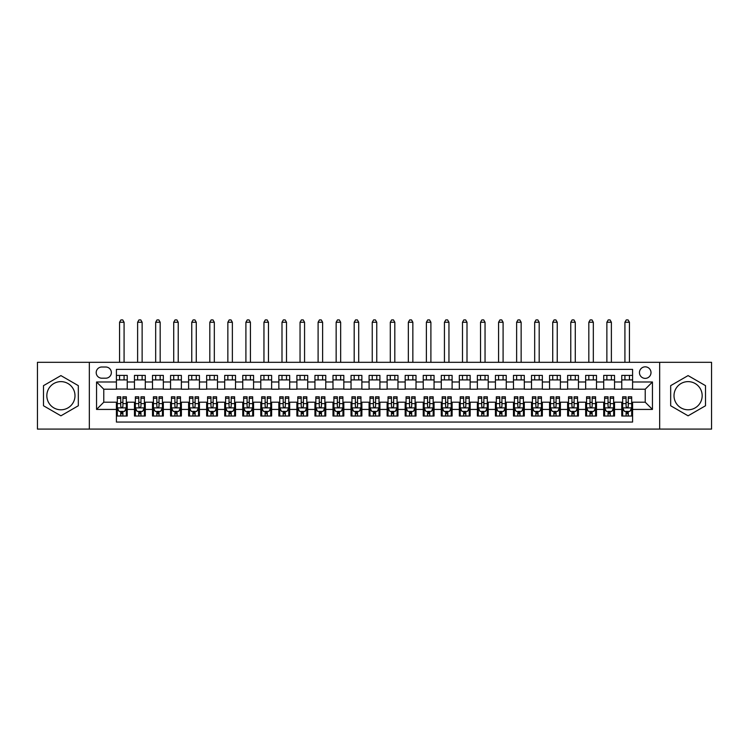<?xml version="1.0" encoding="UTF-8"?>
<svg xmlns="http://www.w3.org/2000/svg" width="749" height="749" viewBox="0 0 749 749"><rect width="100%" height="100%" fill="white"/><g stroke="black" fill="none" stroke-linecap="round" stroke-linejoin="round"><path stroke-width="1.12" d="M688.088 381.625A14.081 14.081 0 0 0 674.006 395.706A14.081 14.081 0 0 0 688.088 409.787A14.081 14.081 0 0 0 702.169 395.706A14.081 14.081 0 0 0 688.088 381.625M645.226 366.832A5.777 5.777 0 0 0 639.449 372.609A5.777 5.777 0 0 0 645.226 378.376A5.777 5.777 0 0 0 651.003 372.609A5.777 5.777 0 0 0 645.226 366.832M60.912 409.787A14.081 14.081 0 0 1 46.831 395.706A14.081 14.081 0 0 1 60.912 381.625A14.081 14.081 0 0 1 74.994 395.706A14.081 14.081 0 0 1 60.912 409.787M659.663 429.093L711.55 429.093L711.55 362.319L659.663 362.319L659.663 429.093L89.337 429.093L89.337 362.319L37.45 362.319L37.45 429.093L89.337 429.093M632.587 375.399L621.764 375.399L621.764 381.99L614.545 381.99L614.545 389.208L621.764 389.208L621.764 381.99M614.545 381.99L614.545 375.399L603.713 375.399L603.713 381.99L596.494 381.99L596.494 389.208L603.713 389.208L603.713 381.99M596.494 381.99L596.494 375.399L585.662 375.399L585.662 381.99L578.443 381.99L578.443 389.208L585.662 389.208L585.662 381.99M578.443 381.99L578.443 375.399L567.62 375.399L567.62 381.99L560.392 381.99L560.392 389.208L567.62 389.208L567.62 381.99M560.392 381.99L560.392 375.399L549.569 375.399L549.569 381.99L542.351 381.99L542.351 389.208L549.569 389.208L549.569 381.99M542.351 381.99L542.351 375.399L531.518 375.399L531.518 381.99L524.3 381.99L524.3 389.208L531.518 389.208L531.518 381.99M524.3 381.99L524.3 375.399L513.468 375.399L513.468 381.99L506.249 381.99L506.249 389.208L513.468 389.208L513.468 381.99M506.249 381.99L506.249 375.399L495.426 375.399L495.426 381.99L488.208 381.99L488.208 389.208L495.426 389.208L495.426 381.99M488.208 381.99L488.208 375.399L477.375 375.399L477.375 381.99L470.157 381.99L470.157 389.208L477.375 389.208L477.375 381.99M470.157 381.99L470.157 375.399L459.324 375.399L459.324 381.99L452.106 381.99L452.106 389.208L459.324 389.208L459.324 381.99M452.106 381.99L452.106 375.399L441.283 375.399L441.283 381.99L434.055 381.99L434.055 389.208L441.283 389.208L441.283 381.99M434.055 381.99L434.055 375.399L423.232 375.399L423.232 381.99L416.013 381.99L416.013 389.208L423.232 389.208L423.232 381.99M416.013 381.99L416.013 375.399L405.181 375.399L405.181 381.99L397.962 381.99L397.962 389.208L405.181 389.208L405.181 381.99M397.962 381.99L397.962 375.399L387.13 375.399L387.13 381.99L379.912 381.99L379.912 389.208L387.13 389.208L387.13 381.99M379.912 381.99L379.912 375.399L369.088 375.399L369.088 381.99L361.87 381.99L361.87 389.208L369.088 389.208L369.088 381.99M361.87 381.99L361.87 375.399L351.038 375.399L351.038 381.99L343.819 381.99L343.819 389.208L351.038 389.208L351.038 381.99M343.819 381.99L343.819 375.399L332.987 375.399L332.987 381.99L325.768 381.99L325.768 389.208L332.987 389.208L332.987 381.99M325.768 381.99L325.768 375.399L314.945 375.399L314.945 381.99L307.717 381.99L307.717 389.208L314.945 389.208L314.945 381.99M307.717 381.99L307.717 375.399L296.894 375.399L296.894 381.99L289.676 381.99L289.676 389.208L296.894 389.208L296.894 381.99M289.676 381.99L289.676 375.399L278.843 375.399L278.843 381.99L271.625 381.99L271.625 389.208L278.843 389.208L278.843 381.99M271.625 381.99L271.625 375.399L260.792 375.399L260.792 381.99L253.574 381.99L253.574 389.208L260.792 389.208L260.792 381.99M253.574 381.99L253.574 375.399L242.751 375.399L242.751 381.99L235.532 381.99L235.532 389.208L242.751 389.208L242.751 381.99M235.532 381.99L235.532 375.399L224.7 375.399L224.7 381.99L217.482 381.99L217.482 389.208L224.7 389.208L224.7 381.99M217.482 381.99L217.482 375.399L206.649 375.399L206.649 381.99L199.431 381.99L199.431 389.208L206.649 389.208L206.649 381.99M199.431 381.99L199.431 375.399L188.608 375.399L188.608 381.99L181.38 381.99L181.38 389.208L188.608 389.208L188.608 381.99M181.38 381.99L181.38 375.399L170.557 375.399L170.557 381.99L163.338 381.99L163.338 389.208L170.557 389.208L170.557 381.99M163.338 381.99L163.338 375.399L152.506 375.399L152.506 381.99L145.287 381.99L145.287 389.208L152.506 389.208L152.506 381.99M145.287 381.99L145.287 375.399L134.455 375.399L134.455 389.208L127.236 389.208L127.236 375.399L116.413 375.399M116.413 416.013L127.236 416.013L127.236 402.204L134.455 402.204L134.455 416.013L145.287 416.013L145.287 402.204L152.506 402.204L152.506 409.422L145.287 409.422M152.506 409.422L152.506 416.013L163.338 416.013L163.338 402.204L170.557 402.204L170.557 409.422L163.338 409.422M170.557 409.422L170.557 416.013L181.38 416.013L181.38 402.204L188.608 402.204L188.608 409.422L181.38 409.422M188.608 409.422L188.608 416.013L199.431 416.013L199.431 402.204L206.649 402.204L206.649 409.422L199.431 409.422M206.649 409.422L206.649 416.013L217.482 416.013L217.482 402.204L224.7 402.204L224.7 409.422L217.482 409.422M224.7 409.422L224.7 416.013L235.532 416.013L235.532 402.204L242.751 402.204L242.751 409.422L235.532 409.422M242.751 409.422L242.751 416.013L253.574 416.013L253.574 402.204L260.792 402.204L260.792 409.422L253.574 409.422M260.792 409.422L260.792 416.013L271.625 416.013L271.625 402.204L278.843 402.204L278.843 409.422L271.625 409.422M278.843 409.422L278.843 416.013L289.676 416.013L289.676 402.204L296.894 402.204L296.894 409.422L289.676 409.422M296.894 409.422L296.894 416.013L307.717 416.013L307.717 402.204L314.945 402.204L314.945 409.422L307.717 409.422M314.945 409.422L314.945 416.013L325.768 416.013L325.768 402.204L332.987 402.204L332.987 409.422L325.768 409.422M332.987 409.422L332.987 416.013L343.819 416.013L343.819 402.204L351.038 402.204L351.038 409.422L343.819 409.422M351.038 409.422L351.038 416.013L361.87 416.013L361.87 402.204L369.088 402.204L369.088 409.422L361.87 409.422M369.088 409.422L369.088 416.013L379.912 416.013L379.912 402.204L387.13 402.204L387.13 409.422L379.912 409.422M387.13 409.422L387.13 416.013L397.962 416.013L397.962 402.204L405.181 402.204L405.181 409.422L397.962 409.422M405.181 409.422L405.181 416.013L416.013 416.013L416.013 402.204L423.232 402.204L423.232 409.422L416.013 409.422M423.232 409.422L423.232 416.013L434.055 416.013L434.055 402.204L441.283 402.204L441.283 409.422L434.055 409.422M441.283 409.422L441.283 416.013L452.106 416.013L452.106 402.204L459.324 402.204L459.324 409.422L452.106 409.422M459.324 409.422L459.324 416.013L470.157 416.013L470.157 402.204L477.375 402.204L477.375 409.422L470.157 409.422M477.375 409.422L477.375 416.013L488.208 416.013L488.208 402.204L495.426 402.204L495.426 409.422L488.208 409.422M495.426 409.422L495.426 416.013L506.249 416.013L506.249 402.204L513.468 402.204L513.468 409.422L506.249 409.422M513.468 409.422L513.468 416.013L524.3 416.013L524.3 402.204L531.518 402.204L531.518 409.422L524.3 409.422M531.518 409.422L531.518 416.013L542.351 416.013L542.351 402.204L549.569 402.204L549.569 409.422L542.351 409.422M549.569 409.422L549.569 416.013L560.392 416.013L560.392 402.204L567.62 402.204L567.62 409.422L560.392 409.422M567.62 409.422L567.62 416.013L578.443 416.013L578.443 402.204L585.662 402.204L585.662 409.422L578.443 409.422M585.662 409.422L585.662 416.013L596.494 416.013L596.494 402.204L603.713 402.204L603.713 409.422L596.494 409.422M603.713 409.422L603.713 416.013L614.545 416.013L614.545 402.204L621.764 402.204L621.764 409.422L614.545 409.422M101.789 378.198L105.759 378.198A5.599 5.599 0 0 0 111.358 372.609A5.599 5.599 0 0 0 105.759 367.01L101.789 367.01A5.599 5.599 0 0 0 96.2 372.609A5.599 5.599 0 0 0 101.789 378.198M659.663 362.319L89.337 362.319M632.587 381.99L632.587 369.36L116.413 369.36L116.413 389.208L103.774 389.208L103.774 402.204L116.413 402.204L116.413 422.062L632.587 422.062L632.587 402.204L645.226 402.204L645.226 389.208L632.587 389.208L632.587 381.99L652.445 381.99L652.445 409.422L632.587 409.422M116.413 409.422L96.555 409.422L96.555 381.99L116.413 381.99M621.764 409.422L621.764 416.013L632.587 416.013M116.413 379.912L127.236 379.912M116.413 389.031L127.236 389.031M116.413 402.382L117.312 402.382M120.739 402.382L122.911 402.382M126.338 402.382L127.236 402.382M116.413 411.501L117.312 411.501M120.739 411.501L122.911 411.501M126.338 411.501L127.236 411.501M134.455 389.031L145.287 389.031M134.455 379.912L145.287 379.912M134.455 402.382L135.363 402.382M138.79 402.382L140.952 402.382M144.388 402.382L145.287 402.382M134.455 411.501L135.363 411.501M138.79 411.501L140.952 411.501M144.388 411.501L145.287 411.501M152.506 402.382L153.414 402.382M156.841 402.382L159.003 402.382M162.43 402.382L163.338 402.382M152.506 411.501L153.414 411.501M156.841 411.501L159.003 411.501M162.43 411.501L163.338 411.501M152.506 379.912L163.338 379.912M152.506 389.031L163.338 389.031M170.557 402.382L171.455 402.382M174.892 402.382L177.054 402.382M180.481 402.382L181.38 402.382M170.557 411.501L171.455 411.501M174.892 411.501L177.054 411.501M180.481 411.501L181.38 411.501M170.557 379.912L181.38 379.912M170.557 389.031L181.38 389.031M188.608 402.382L189.506 402.382M192.933 402.382L195.105 402.382M198.532 402.382L199.431 402.382M188.608 411.501L189.506 411.501M192.933 411.501L195.105 411.501M198.532 411.501L199.431 411.501M188.608 379.912L199.431 379.912M188.608 389.031L199.431 389.031M206.649 402.382L207.557 402.382M210.984 402.382L213.147 402.382M216.583 402.382L217.482 402.382M206.649 411.501L207.557 411.501M210.984 411.501L213.147 411.501M216.583 411.501L217.482 411.501M206.649 379.912L217.482 379.912M206.649 389.031L217.482 389.031M224.7 402.382L225.599 402.382M229.035 402.382L231.198 402.382M234.624 402.382L235.532 402.382M224.7 411.501L225.599 411.501M229.035 411.501L231.198 411.501M234.624 411.501L235.532 411.501M224.7 379.912L235.532 379.912M224.7 389.031L235.532 389.031M242.751 402.382L243.65 402.382M247.076 402.382L249.248 402.382M252.675 402.382L253.574 402.382M242.751 411.501L243.65 411.501M247.076 411.501L249.248 411.501M252.675 411.501L253.574 411.501M242.751 379.912L253.574 379.912M242.751 389.031L253.574 389.031M260.792 402.382L261.701 402.382M265.127 402.382L267.29 402.382M270.726 402.382L271.625 402.382M260.792 411.501L261.701 411.501M265.127 411.501L267.29 411.501M270.726 411.501L271.625 411.501M260.792 379.912L271.625 379.912M260.792 389.031L271.625 389.031M278.843 402.382L279.752 402.382M283.178 402.382L285.341 402.382M288.768 402.382L289.676 402.382M278.843 411.501L279.752 411.501M283.178 411.501L285.341 411.501M288.768 411.501L289.676 411.501M278.843 379.912L289.676 379.912M278.843 389.031L289.676 389.031M296.894 402.382L297.793 402.382M301.22 402.382L303.392 402.382M306.818 402.382L307.717 402.382M296.894 411.501L297.793 411.501M301.22 411.501L303.392 411.501M306.818 411.501L307.717 411.501M296.894 379.912L307.717 379.912M296.894 389.031L307.717 389.031M314.945 402.382L315.844 402.382M319.271 402.382L321.443 402.382M324.869 402.382L325.768 402.382M314.945 411.501L315.844 411.501M319.271 411.501L321.443 411.501M324.869 411.501L325.768 411.501M314.945 379.912L325.768 379.912M314.945 389.031L325.768 389.031M332.987 402.382L333.895 402.382M337.322 402.382L339.484 402.382M342.92 402.382L343.819 402.382M332.987 411.501L333.895 411.501M337.322 411.501L339.484 411.501M342.92 411.501L343.819 411.501M332.987 379.912L343.819 379.912M332.987 389.031L343.819 389.031M351.038 402.382L351.936 402.382M355.372 402.382L357.535 402.382M360.962 402.382L361.87 402.382M351.038 411.501L351.936 411.501M355.372 411.501L357.535 411.501M360.962 411.501L361.87 411.501M351.038 379.912L361.87 379.912M351.038 389.031L361.87 389.031M369.088 402.382L369.987 402.382M373.414 402.382L375.586 402.382M379.013 402.382L379.912 402.382M369.088 411.501L369.987 411.501M373.414 411.501L375.586 411.501M379.013 411.501L379.912 411.501M369.088 379.912L379.912 379.912M369.088 389.031L379.912 389.031M387.13 402.382L388.038 402.382M391.465 402.382L393.628 402.382M397.064 402.382L397.962 402.382M387.13 411.501L388.038 411.501M391.465 411.501L393.628 411.501M397.064 411.501L397.962 411.501M387.13 379.912L397.962 379.912M387.13 389.031L397.962 389.031M405.181 402.382L406.08 402.382M409.516 402.382L411.678 402.382M415.105 402.382L416.013 402.382M405.181 411.501L406.08 411.501M409.516 411.501L411.678 411.501M415.105 411.501L416.013 411.501M405.181 379.912L416.013 379.912M405.181 389.031L416.013 389.031M423.232 402.382L424.131 402.382M427.557 402.382L429.729 402.382M433.156 402.382L434.055 402.382M423.232 411.501L424.131 411.501M427.557 411.501L429.729 411.501M433.156 411.501L434.055 411.501M423.232 379.912L434.055 379.912M423.232 389.031L434.055 389.031M441.283 402.382L442.182 402.382M445.608 402.382L447.78 402.382M451.207 402.382L452.106 402.382M441.283 411.501L442.182 411.501M445.608 411.501L447.78 411.501M451.207 411.501L452.106 411.501M441.283 379.912L452.106 379.912M441.283 389.031L452.106 389.031M459.324 402.382L460.232 402.382M463.659 402.382L465.822 402.382M469.248 402.382L470.157 402.382M459.324 411.501L460.232 411.501M463.659 411.501L465.822 411.501M469.248 411.501L470.157 411.501M459.324 379.912L470.157 379.912M459.324 389.031L470.157 389.031M477.375 402.382L478.274 402.382M481.71 402.382L483.873 402.382M487.299 402.382L488.208 402.382M477.375 411.501L478.274 411.501M481.71 411.501L483.873 411.501M487.299 411.501L488.208 411.501M477.375 379.912L488.208 379.912M477.375 389.031L488.208 389.031M495.426 402.382L496.325 402.382M499.752 402.382L501.924 402.382M505.35 402.382L506.249 402.382M495.426 411.501L496.325 411.501M499.752 411.501L501.924 411.501M505.35 411.501L506.249 411.501M495.426 379.912L506.249 379.912M495.426 389.031L506.249 389.031M513.468 402.382L514.376 402.382M517.802 402.382L519.965 402.382M523.401 402.382L524.3 402.382M513.468 411.501L514.376 411.501M517.802 411.501L519.965 411.501M523.401 411.501L524.3 411.501M513.468 379.912L524.3 379.912M513.468 389.031L524.3 389.031M531.518 402.382L532.417 402.382M535.853 402.382L538.016 402.382M541.443 402.382L542.351 402.382M531.518 411.501L532.417 411.501M535.853 411.501L538.016 411.501M541.443 411.501L542.351 411.501M531.518 379.912L542.351 379.912M531.518 389.031L542.351 389.031M549.569 402.382L550.468 402.382M553.895 402.382L556.067 402.382M559.494 402.382L560.392 402.382M549.569 411.501L550.468 411.501M553.895 411.501L556.067 411.501M559.494 411.501L560.392 411.501M549.569 379.912L560.392 379.912M549.569 389.031L560.392 389.031M567.62 402.382L568.519 402.382M571.946 402.382L574.109 402.382M577.545 402.382L578.443 402.382M567.62 411.501L568.519 411.501M571.946 411.501L574.109 411.501M577.545 411.501L578.443 411.501M567.62 379.912L578.443 379.912M567.62 389.031L578.443 389.031M585.662 402.382L586.57 402.382M589.997 402.382L592.159 402.382M595.586 402.382L596.494 402.382M585.662 411.501L586.57 411.501M589.997 411.501L592.159 411.501M595.586 411.501L596.494 411.501M585.662 379.912L596.494 379.912M585.662 389.031L596.494 389.031M603.713 402.382L604.612 402.382M608.048 402.382L610.21 402.382M613.637 402.382L614.545 402.382M603.713 411.501L604.612 411.501M608.048 411.501L610.21 411.501M613.637 411.501L614.545 411.501M603.713 379.912L614.545 379.912M603.713 389.031L614.545 389.031M621.764 402.382L622.662 402.382M626.089 402.382L628.261 402.382M631.688 402.382L632.587 402.382M621.764 411.501L622.662 411.501M626.089 411.501L628.261 411.501M631.688 411.501L632.587 411.501M621.764 379.912L632.587 379.912M621.764 389.031L632.587 389.031M103.774 389.208L96.555 381.99M103.774 402.204L96.555 409.422M652.445 381.99L645.226 389.208M652.445 409.422L645.226 402.204M60.912 415.817L78.327 405.761L78.327 385.651L60.912 375.595L43.498 385.651L43.498 405.761L60.912 415.817M705.502 385.651L688.088 375.595L670.673 385.651L670.673 405.761L688.088 415.817L705.502 405.761L705.502 385.651M120.739 413.663L122.911 413.663M117.312 398.262L120.739 398.262L120.739 396.792L117.312 396.792L117.312 407.802L119.119 411.407L124.531 411.407L126.338 407.802L126.338 396.792L122.911 396.792L122.911 398.262L126.338 398.262M126.338 407.802L126.338 416.013M117.312 407.802L117.312 416.013M122.911 411.407L122.911 416.013M120.739 416.013L120.739 411.407M120.739 398.262L120.739 406.445C121.46 407.84 122.181 407.84 122.911 406.445L122.911 398.262M124.081 379.912L124.081 375.399M124.081 362.319L124.081 322.248L119.568 322.248L119.568 362.319M119.568 379.912L119.568 375.399M119.568 322.248L120.926 319.907L122.724 319.907L124.081 322.248M138.79 413.663L140.952 413.663M135.363 398.262L138.79 398.262L138.79 396.792L135.363 396.792L135.363 407.802L137.17 411.407L142.582 411.407L144.388 407.802L144.388 396.792L140.952 396.792L140.952 398.262L144.388 398.262M144.388 407.802L144.388 416.013M135.363 407.802L135.363 416.013M140.952 411.407L140.952 416.013M138.79 416.013L138.79 411.407M138.79 398.262L138.79 406.445C139.511 407.84 140.232 407.84 140.952 406.445L140.952 398.262M142.132 379.912L142.132 375.399M142.132 362.319L142.132 322.248L137.619 322.248L137.619 362.319M137.619 379.912L137.619 375.399M137.619 322.248L138.968 319.907L140.775 319.907L142.132 322.248M156.841 413.663L159.003 413.663M153.414 398.262L156.841 398.262L156.841 396.792L153.414 396.792L153.414 407.802L155.212 411.407L160.632 411.407L162.43 407.802L162.43 396.792L159.003 396.792L159.003 398.262L162.43 398.262M162.43 407.802L162.43 416.013M153.414 407.802L153.414 416.013M159.003 411.407L159.003 416.013M156.841 416.013L156.841 411.407M156.841 398.262L156.841 406.445C157.562 407.84 158.282 407.84 159.003 406.445L159.003 398.262M160.174 379.912L160.174 375.399M160.174 362.319L160.174 322.248L155.67 322.248L155.67 362.319M155.67 379.912L155.67 375.399M155.67 322.248L157.018 319.907L158.825 319.907L160.174 322.248M174.892 413.663L177.054 413.663M171.455 398.262L174.892 398.262L174.892 396.792L171.455 396.792L171.455 407.802L173.262 411.407L178.674 411.407L180.481 407.802L180.481 396.792L177.054 396.792L177.054 398.262L180.481 398.262M180.481 407.802L180.481 416.013M171.455 407.802L171.455 416.013M177.054 411.407L177.054 416.013M174.892 416.013L174.892 411.407M174.892 398.262L174.892 406.445C175.612 407.84 176.333 407.84 177.054 406.445L177.054 398.262M178.225 379.912L178.225 375.399M178.225 362.319L178.225 322.248L173.712 322.248L173.712 362.319M173.712 379.912L173.712 375.399M173.712 322.248L175.069 319.907L176.876 319.907L178.225 322.248M192.933 413.663L195.105 413.663M189.506 398.262L192.933 398.262L192.933 396.792L189.506 396.792L189.506 407.802L191.313 411.407L196.725 411.407L198.532 407.802L198.532 396.792L195.105 396.792L195.105 398.262L198.532 398.262M198.532 407.802L198.532 416.013M189.506 407.802L189.506 416.013M195.105 411.407L195.105 416.013M192.933 416.013L192.933 411.407M192.933 398.262L192.933 406.445C193.654 407.84 194.375 407.84 195.105 406.445L195.105 398.262M196.275 379.912L196.275 375.399M196.275 362.319L196.275 322.248L191.763 322.248L191.763 362.319M191.763 379.912L191.763 375.399M191.763 322.248L193.12 319.907L194.918 319.907L196.275 322.248M210.984 413.663L213.147 413.663M207.557 398.262L210.984 398.262L210.984 396.792L207.557 396.792L207.557 407.802L209.355 411.407L214.776 411.407L216.583 407.802L216.583 396.792L213.147 396.792L213.147 398.262L216.583 398.262M216.583 407.802L216.583 416.013M207.557 407.802L207.557 416.013M213.147 411.407L213.147 416.013M210.984 416.013L210.984 411.407M210.984 398.262L210.984 406.445C211.705 407.84 212.426 407.84 213.147 406.445L213.147 398.262M214.326 379.912L214.326 375.399M214.326 362.319L214.326 322.248L209.814 322.248L209.814 362.319M209.814 379.912L209.814 375.399M209.814 322.248L211.162 319.907L212.969 319.907L214.326 322.248M229.035 413.663L231.198 413.663M225.599 398.262L229.035 398.262L229.035 396.792L225.599 396.792L225.599 407.802L227.406 411.407L232.817 411.407L234.624 407.802L234.624 396.792L231.198 396.792L231.198 398.262L234.624 398.262M234.624 407.802L234.624 416.013M225.599 407.802L225.599 416.013M231.198 411.407L231.198 416.013M229.035 416.013L229.035 411.407M229.035 398.262L229.035 406.445C229.756 407.84 230.477 407.84 231.198 406.445L231.198 398.262M232.368 379.912L232.368 375.399M232.368 362.319L232.368 322.248L227.855 322.248L227.855 362.319M227.855 379.912L227.855 375.399M227.855 322.248L229.213 319.907L231.02 319.907L232.368 322.248M247.076 413.663L249.248 413.663M243.65 398.262L247.076 398.262L247.076 396.792L243.65 396.792L243.65 407.802L245.457 411.407L250.868 411.407L252.675 407.802L252.675 396.792L249.248 396.792L249.248 398.262L252.675 398.262M252.675 407.802L252.675 416.013M243.65 407.802L243.65 416.013M249.248 411.407L249.248 416.013M247.076 416.013L247.076 411.407M247.076 398.262L247.076 406.445C247.797 407.84 248.518 407.84 249.248 406.445L249.248 398.262M250.419 379.912L250.419 375.399M250.419 362.319L250.419 322.248L245.906 322.248L245.906 362.319M245.906 379.912L245.906 375.399M245.906 322.248L247.264 319.907L249.061 319.907L250.419 322.248M265.127 413.663L267.29 413.663M261.701 398.262L265.127 398.262L265.127 396.792L261.701 396.792L261.701 407.802L263.508 411.407L268.919 411.407L270.726 407.802L270.726 396.792L267.29 396.792L267.29 398.262L270.726 398.262M270.726 407.802L270.726 416.013M261.701 407.802L261.701 416.013M267.29 411.407L267.29 416.013M265.127 416.013L265.127 411.407M265.127 398.262L265.127 406.445C265.848 407.84 266.569 407.84 267.29 406.445L267.29 398.262M268.47 379.912L268.47 375.399M268.47 362.319L268.47 322.248L263.957 322.248L263.957 362.319M263.957 379.912L263.957 375.399M263.957 322.248L265.305 319.907L267.112 319.907L268.47 322.248M283.178 413.663L285.341 413.663M279.752 398.262L283.178 398.262L283.178 396.792L279.752 396.792L279.752 407.802L281.549 411.407L286.97 411.407L288.768 407.802L288.768 396.792L285.341 396.792L285.341 398.262L288.768 398.262M288.768 407.802L288.768 416.013M279.752 407.802L279.752 416.013M285.341 411.407L285.341 416.013M283.178 416.013L283.178 411.407M283.178 398.262L283.178 406.445C283.899 407.84 284.62 407.84 285.341 406.445L285.341 398.262M286.511 379.912L286.511 375.399M286.511 362.319L286.511 322.248L281.998 322.248L281.998 362.319M281.998 379.912L281.998 375.399M281.998 322.248L283.356 319.907L285.163 319.907L286.511 322.248M301.22 413.663L303.392 413.663M297.793 398.262L301.22 398.262L301.22 396.792L297.793 396.792L297.793 407.802L299.6 411.407L305.012 411.407L306.818 407.802L306.818 396.792L303.392 396.792L303.392 398.262L306.818 398.262M306.818 407.802L306.818 416.013M297.793 407.802L297.793 416.013M303.392 411.407L303.392 416.013M301.22 416.013L301.22 411.407M301.22 398.262L301.22 406.445C301.941 407.84 302.671 407.84 303.392 406.445L303.392 398.262M304.562 379.912L304.562 375.399M304.562 362.319L304.562 322.248L300.049 322.248L300.049 362.319M300.049 379.912L300.049 375.399M300.049 322.248L301.407 319.907L303.214 319.907L304.562 322.248M319.271 413.663L321.443 413.663M315.844 398.262L319.271 398.262L319.271 396.792L315.844 396.792L315.844 407.802L317.651 411.407L323.062 411.407L324.869 407.802L324.869 396.792L321.443 396.792L321.443 398.262L324.869 398.262M324.869 407.802L324.869 416.013M315.844 407.802L315.844 416.013M321.443 411.407L321.443 416.013M319.271 416.013L319.271 411.407M319.271 398.262L319.271 406.445C319.992 407.84 320.712 407.84 321.443 406.445L321.443 398.262M322.613 379.912L322.613 375.399M322.613 362.319L322.613 322.248L318.1 322.248L318.1 362.319M318.1 379.912L318.1 375.399M318.1 322.248L319.449 319.907L321.255 319.907L322.613 322.248M337.322 413.663L339.484 413.663M333.895 398.262L337.322 398.262L337.322 396.792L333.895 396.792L333.895 407.802L335.692 411.407L341.113 411.407L342.92 407.802L342.92 396.792L339.484 396.792L339.484 398.262L342.92 398.262M342.92 407.802L342.92 416.013M333.895 407.802L333.895 416.013M339.484 411.407L339.484 416.013M337.322 416.013L337.322 411.407M337.322 398.262L337.322 406.445C338.042 407.84 338.763 407.84 339.484 406.445L339.484 398.262M340.664 379.912L340.664 375.399M340.664 362.319L340.664 322.248L336.151 322.248L336.151 362.319M336.151 379.912L336.151 375.399M336.151 322.248L337.499 319.907L339.306 319.907L340.664 322.248M355.372 413.663L357.535 413.663M351.936 398.262L355.372 398.262L355.372 396.792L351.936 396.792L351.936 407.802L353.743 411.407L359.155 411.407L360.962 407.802L360.962 396.792L357.535 396.792L357.535 398.262L360.962 398.262M360.962 407.802L360.962 416.013M351.936 407.802L351.936 416.013M357.535 411.407L357.535 416.013M355.372 416.013L355.372 411.407M355.372 398.262L355.372 406.445C356.093 407.84 356.814 407.84 357.535 406.445L357.535 398.262M358.705 379.912L358.705 375.399M358.705 362.319L358.705 322.248L354.193 322.248L354.193 362.319M354.193 379.912L354.193 375.399M354.193 322.248L355.55 319.907L357.357 319.907L358.705 322.248M373.414 413.663L375.586 413.663M369.987 398.262L373.414 398.262L373.414 396.792L369.987 396.792L369.987 407.802L371.794 411.407L377.206 411.407L379.013 407.802L379.013 396.792L375.586 396.792L375.586 398.262L379.013 398.262M379.013 407.802L379.013 416.013M369.987 407.802L369.987 416.013M375.586 411.407L375.586 416.013M373.414 416.013L373.414 411.407M373.414 398.262L373.414 406.445C374.135 407.84 374.856 407.84 375.586 406.445L375.586 398.262M376.756 379.912L376.756 375.399M376.756 362.319L376.756 322.248L372.244 322.248L372.244 362.319M372.244 379.912L372.244 375.399M372.244 322.248L373.601 319.907L375.399 319.907L376.756 322.248M391.465 413.663L393.628 413.663M388.038 398.262L391.465 398.262L391.465 396.792L388.038 396.792L388.038 407.802L389.845 411.407L395.257 411.407L397.064 407.802L397.064 396.792L393.628 396.792L393.628 398.262L397.064 398.262M397.064 407.802L397.064 416.013M388.038 407.802L388.038 416.013M393.628 411.407L393.628 416.013M391.465 416.013L391.465 411.407M391.465 398.262L391.465 406.445C392.186 407.84 392.907 407.84 393.628 406.445L393.628 398.262M394.807 379.912L394.807 375.399M394.807 362.319L394.807 322.248L390.295 322.248L390.295 362.319M390.295 379.912L390.295 375.399M390.295 322.248L391.643 319.907L393.45 319.907L394.807 322.248M409.516 413.663L411.678 413.663M406.08 398.262L409.516 398.262L409.516 396.792L406.08 396.792L406.08 407.802L407.887 411.407L413.308 411.407L415.105 407.802L415.105 396.792L411.678 396.792L411.678 398.262L415.105 398.262M415.105 407.802L415.105 416.013M406.08 407.802L406.08 416.013M411.678 411.407L411.678 416.013M409.516 416.013L409.516 411.407M409.516 398.262L409.516 406.445C410.237 407.84 410.958 407.84 411.678 406.445L411.678 398.262M412.849 379.912L412.849 375.399M412.849 362.319L412.849 322.248L408.336 322.248L408.336 362.319M408.336 379.912L408.336 375.399M408.336 322.248L409.694 319.907L411.501 319.907L412.849 322.248M427.557 413.663L429.729 413.663M424.131 398.262L427.557 398.262L427.557 396.792L424.131 396.792L424.131 407.802L425.938 411.407L431.349 411.407L433.156 407.802L433.156 396.792L429.729 396.792L429.729 398.262L433.156 398.262M433.156 407.802L433.156 416.013M424.131 407.802L424.131 416.013M429.729 411.407L429.729 416.013M427.557 416.013L427.557 411.407M427.557 398.262L427.557 406.445C428.278 407.84 429.008 407.84 429.729 406.445L429.729 398.262M430.9 379.912L430.9 375.399M430.9 362.319L430.9 322.248L426.387 322.248L426.387 362.319M426.387 379.912L426.387 375.399M426.387 322.248L427.745 319.907L429.552 319.907L430.9 322.248M445.608 413.663L447.78 413.663M442.182 398.262L445.608 398.262L445.608 396.792L442.182 396.792L442.182 407.802L443.988 411.407L449.4 411.407L451.207 407.802L451.207 396.792L447.78 396.792L447.78 398.262L451.207 398.262M451.207 407.802L451.207 416.013M442.182 407.802L442.182 416.013M447.78 411.407L447.78 416.013M445.608 416.013L445.608 411.407M445.608 398.262L445.608 406.445C446.329 407.84 447.05 407.84 447.78 406.445L447.78 398.262M448.951 379.912L448.951 375.399M448.951 362.319L448.951 322.248L444.438 322.248L444.438 362.319M444.438 379.912L444.438 375.399M444.438 322.248L445.786 319.907L447.593 319.907L448.951 322.248M463.659 413.663L465.822 413.663M460.232 398.262L463.659 398.262L463.659 396.792L460.232 396.792L460.232 407.802L462.03 411.407L467.451 411.407L469.248 407.802L469.248 396.792L465.822 396.792L465.822 398.262L469.248 398.262M469.248 407.802L469.248 416.013M460.232 407.802L460.232 416.013M465.822 411.407L465.822 416.013M463.659 416.013L463.659 411.407M463.659 398.262L463.659 406.445C464.38 407.84 465.101 407.84 465.822 406.445L465.822 398.262M467.002 379.912L467.002 375.399M467.002 362.319L467.002 322.248L462.489 322.248L462.489 362.319M462.489 379.912L462.489 375.399M462.489 322.248L463.837 319.907L465.644 319.907L467.002 322.248M481.71 413.663L483.873 413.663M478.274 398.262L481.71 398.262L481.71 396.792L478.274 396.792L478.274 407.802L480.081 411.407L485.492 411.407L487.299 407.802L487.299 396.792L483.873 396.792L483.873 398.262L487.299 398.262M487.299 407.802L487.299 416.013M478.274 407.802L478.274 416.013M483.873 411.407L483.873 416.013M481.71 416.013L481.71 411.407M481.71 398.262L481.71 406.445C482.431 407.84 483.152 407.84 483.873 406.445L483.873 398.262M485.043 379.912L485.043 375.399M485.043 362.319L485.043 322.248L480.53 322.248L480.53 362.319M480.53 379.912L480.53 375.399M480.53 322.248L481.888 319.907L483.695 319.907L485.043 322.248M499.752 413.663L501.924 413.663M496.325 398.262L499.752 398.262L499.752 396.792L496.325 396.792L496.325 407.802L498.132 411.407L503.543 411.407L505.35 407.802L505.35 396.792L501.924 396.792L501.924 398.262L505.35 398.262M505.35 407.802L505.35 416.013M496.325 407.802L496.325 416.013M501.924 411.407L501.924 416.013M499.752 416.013L499.752 411.407M499.752 398.262L499.752 406.445C500.472 407.84 501.193 407.84 501.924 406.445L501.924 398.262M503.094 379.912L503.094 375.399M503.094 362.319L503.094 322.248L498.581 322.248L498.581 362.319M498.581 379.912L498.581 375.399M498.581 322.248L499.939 319.907L501.736 319.907L503.094 322.248M517.802 413.663L519.965 413.663M514.376 398.262L517.802 398.262L517.802 396.792L514.376 396.792L514.376 407.802L516.183 411.407L521.594 411.407L523.401 407.802L523.401 396.792L519.965 396.792L519.965 398.262L523.401 398.262M523.401 407.802L523.401 416.013M514.376 407.802L514.376 416.013M519.965 411.407L519.965 416.013M517.802 416.013L517.802 411.407M517.802 398.262L517.802 406.445C518.523 407.84 519.244 407.84 519.965 406.445L519.965 398.262M521.145 379.912L521.145 375.399M521.145 362.319L521.145 322.248L516.632 322.248L516.632 362.319M516.632 379.912L516.632 375.399M516.632 322.248L517.98 319.907L519.787 319.907L521.145 322.248M535.853 413.663L538.016 413.663M532.417 398.262L535.853 398.262L535.853 396.792L532.417 396.792L532.417 407.802L534.224 411.407L539.645 411.407L541.443 407.802L541.443 396.792L538.016 396.792L538.016 398.262L541.443 398.262M541.443 407.802L541.443 416.013M532.417 407.802L532.417 416.013M538.016 411.407L538.016 416.013M535.853 416.013L535.853 411.407M535.853 398.262L535.853 406.445C536.574 407.84 537.295 407.84 538.016 406.445L538.016 398.262M539.186 379.912L539.186 375.399M539.186 362.319L539.186 322.248L534.674 322.248L534.674 362.319M534.674 379.912L534.674 375.399M534.674 322.248L536.031 319.907L537.838 319.907L539.186 322.248M553.895 413.663L556.067 413.663M550.468 398.262L553.895 398.262L553.895 396.792L550.468 396.792L550.468 407.802L552.275 411.407L557.687 411.407L559.494 407.802L559.494 396.792L556.067 396.792L556.067 398.262L559.494 398.262M559.494 407.802L559.494 416.013M550.468 407.802L550.468 416.013M556.067 411.407L556.067 416.013M553.895 416.013L553.895 411.407M553.895 398.262L553.895 406.445C554.616 407.84 555.346 407.84 556.067 406.445L556.067 398.262M557.237 379.912L557.237 375.399M557.237 362.319L557.237 322.248L552.725 322.248L552.725 362.319M552.725 379.912L552.725 375.399M552.725 322.248L554.082 319.907L555.88 319.907L557.237 322.248M571.946 413.663L574.109 413.663M568.519 398.262L571.946 398.262L571.946 396.792L568.519 396.792L568.519 407.802L570.326 411.407L575.738 411.407L577.545 407.802L577.545 396.792L574.109 396.792L574.109 398.262L577.545 398.262M577.545 407.802L577.545 416.013M568.519 407.802L568.519 416.013M574.109 411.407L574.109 416.013M571.946 416.013L571.946 411.407M571.946 398.262L571.946 406.445C572.667 407.84 573.388 407.84 574.109 406.445L574.109 398.262M575.288 379.912L575.288 375.399M575.288 362.319L575.288 322.248L570.775 322.248L570.775 362.319M570.775 379.912L570.775 375.399M570.775 322.248L572.124 319.907L573.931 319.907L575.288 322.248M589.997 413.663L592.159 413.663M586.57 398.262L589.997 398.262L589.997 396.792L586.57 396.792L586.57 407.802L588.368 411.407L593.788 411.407L595.586 407.802L595.586 396.792L592.159 396.792L592.159 398.262L595.586 398.262M595.586 407.802L595.586 416.013M586.57 407.802L586.57 416.013M592.159 411.407L592.159 416.013M589.997 416.013L589.997 411.407M589.997 398.262L589.997 406.445C590.718 407.84 591.438 407.84 592.159 406.445L592.159 398.262M593.33 379.912L593.33 375.399M593.33 362.319L593.33 322.248L588.826 322.248L588.826 362.319M588.826 379.912L588.826 375.399M588.826 322.248L590.175 319.907L591.982 319.907L593.33 322.248M608.048 413.663L610.21 413.663M604.612 398.262L608.048 398.262L608.048 396.792L604.612 396.792L604.612 407.802L606.418 411.407L611.83 411.407L613.637 407.802L613.637 396.792L610.21 396.792L610.21 398.262L613.637 398.262M613.637 407.802L613.637 416.013M604.612 407.802L604.612 416.013M610.21 411.407L610.21 416.013M608.048 416.013L608.048 411.407M608.048 398.262L608.048 406.445C608.768 407.84 609.489 407.84 610.21 406.445L610.21 398.262M611.381 379.912L611.381 375.399M611.381 362.319L611.381 322.248L606.868 322.248L606.868 362.319M606.868 379.912L606.868 375.399M606.868 322.248L608.225 319.907L610.032 319.907L611.381 322.248M626.089 413.663L628.261 413.663M622.662 398.262L626.089 398.262L626.089 396.792L622.662 396.792L622.662 407.802L624.469 411.407L629.881 411.407L631.688 407.802L631.688 396.792L628.261 396.792L628.261 398.262L631.688 398.262M631.688 407.802L631.688 416.013M622.662 407.802L622.662 416.013M628.261 411.407L628.261 416.013M626.089 416.013L626.089 411.407M626.089 398.262L626.089 406.445C626.81 407.84 627.531 407.84 628.261 406.445L628.261 398.262M629.432 379.912L629.432 375.399M629.432 362.319L629.432 322.248L624.919 322.248L624.919 362.319M624.919 379.912L624.919 375.399M624.919 322.248L626.276 319.907L628.074 319.907L629.432 322.248M134.455 409.422L127.236 409.422M134.455 381.99L127.236 381.99M117.359 407.887L126.291 407.887M126.338 410.415L125.027 410.415M118.623 410.415L117.312 410.415M122.911 403.617L126.338 403.617M117.312 403.617L120.739 403.617M120.739 412.512L122.911 412.512M135.41 407.887L144.342 407.887M144.388 410.415L143.078 410.415M136.674 410.415L135.363 410.415M140.952 403.617L144.388 403.617M135.363 403.617L138.79 403.617M138.79 412.512L140.952 412.512M153.451 407.887L162.393 407.887M162.43 410.415L161.129 410.415M154.715 410.415L153.414 410.415M159.003 403.617L162.43 403.617M153.414 403.617L156.841 403.617M156.841 412.512L159.003 412.512M171.502 407.887L180.434 407.887M180.481 410.415L179.17 410.415M172.766 410.415L171.455 410.415M177.054 403.617L180.481 403.617M171.455 403.617L174.892 403.617M174.892 412.512L177.054 412.512M189.553 407.887L198.485 407.887M198.532 410.415L197.221 410.415M190.817 410.415L189.506 410.415M195.105 403.617L198.532 403.617M189.506 403.617L192.933 403.617M192.933 412.512L195.105 412.512M207.595 407.887L216.536 407.887M216.583 410.415L215.272 410.415M208.859 410.415L207.557 410.415M213.147 403.617L216.583 403.617M207.557 403.617L210.984 403.617M210.984 412.512L213.147 412.512M225.646 407.887L234.577 407.887M234.624 410.415L233.323 410.415M226.91 410.415L225.599 410.415M231.198 403.617L234.624 403.617M225.599 403.617L229.035 403.617M229.035 412.512L231.198 412.512M243.697 407.887L252.628 407.887M252.675 410.415L251.364 410.415M244.96 410.415L243.65 410.415M249.248 403.617L252.675 403.617M243.65 403.617L247.076 403.617M247.076 412.512L249.248 412.512M261.747 407.887L270.679 407.887M270.726 410.415L269.415 410.415M263.011 410.415L261.701 410.415M267.29 403.617L270.726 403.617M261.701 403.617L265.127 403.617M265.127 412.512L267.29 412.512M279.789 407.887L288.73 407.887M288.768 410.415L287.466 410.415M281.053 410.415L279.752 410.415M285.341 403.617L288.768 403.617M279.752 403.617L283.178 403.617M283.178 412.512L285.341 412.512M297.84 407.887L306.772 407.887M306.818 410.415L305.508 410.415M299.104 410.415L297.793 410.415M303.392 403.617L306.818 403.617M297.793 403.617L301.22 403.617M301.22 412.512L303.392 412.512M315.891 407.887L324.823 407.887M324.869 410.415L323.559 410.415M317.155 410.415L315.844 410.415M321.443 403.617L324.869 403.617M315.844 403.617L319.271 403.617M319.271 412.512L321.443 412.512M333.932 407.887L342.873 407.887M342.92 410.415L341.61 410.415M335.196 410.415L333.895 410.415M339.484 403.617L342.92 403.617M333.895 403.617L337.322 403.617M337.322 412.512L339.484 412.512M351.983 407.887L360.915 407.887M360.962 410.415L359.651 410.415M353.247 410.415L351.936 410.415M357.535 403.617L360.962 403.617M351.936 403.617L355.372 403.617M355.372 412.512L357.535 412.512M370.034 407.887L378.966 407.887M379.013 410.415L377.702 410.415M371.298 410.415L369.987 410.415M375.586 403.617L379.013 403.617M369.987 403.617L373.414 403.617M373.414 412.512L375.586 412.512M388.085 407.887L397.017 407.887M397.064 410.415L395.753 410.415M389.349 410.415L388.038 410.415M393.628 403.617L397.064 403.617M388.038 403.617L391.465 403.617M391.465 412.512L393.628 412.512M406.127 407.887L415.068 407.887M415.105 410.415L413.804 410.415M407.39 410.415L406.08 410.415M411.678 403.617L415.105 403.617M406.08 403.617L409.516 403.617M409.516 412.512L411.678 412.512M424.177 407.887L433.109 407.887M433.156 410.415L431.845 410.415M425.441 410.415L424.131 410.415M429.729 403.617L433.156 403.617M424.131 403.617L427.557 403.617M427.557 412.512L429.729 412.512M442.228 407.887L451.16 407.887M451.207 410.415L449.896 410.415M443.492 410.415L442.182 410.415M447.78 403.617L451.207 403.617M442.182 403.617L445.608 403.617M445.608 412.512L447.78 412.512M460.27 407.887L469.211 407.887M469.248 410.415L467.947 410.415M461.534 410.415L460.232 410.415M465.822 403.617L469.248 403.617M460.232 403.617L463.659 403.617M463.659 412.512L465.822 412.512M478.321 407.887L487.253 407.887M487.299 410.415L485.989 410.415M479.585 410.415L478.274 410.415M483.873 403.617L487.299 403.617M478.274 403.617L481.71 403.617M481.71 412.512L483.873 412.512M496.372 407.887L505.303 407.887M505.35 410.415L504.04 410.415M497.636 410.415L496.325 410.415M501.924 403.617L505.35 403.617M496.325 403.617L499.752 403.617M499.752 412.512L501.924 412.512M514.423 407.887L523.354 407.887M523.401 410.415L522.09 410.415M515.677 410.415L514.376 410.415M519.965 403.617L523.401 403.617M514.376 403.617L517.802 403.617M517.802 412.512L519.965 412.512M532.464 407.887L541.405 407.887M541.443 410.415L540.141 410.415M533.728 410.415L532.417 410.415M538.016 403.617L541.443 403.617M532.417 403.617L535.853 403.617M535.853 412.512L538.016 412.512M550.515 407.887L559.447 407.887M559.494 410.415L558.183 410.415M551.779 410.415L550.468 410.415M556.067 403.617L559.494 403.617M550.468 403.617L553.895 403.617M553.895 412.512L556.067 412.512M568.566 407.887L577.498 407.887M577.545 410.415L576.234 410.415M569.83 410.415L568.519 410.415M574.109 403.617L577.545 403.617M568.519 403.617L571.946 403.617M571.946 412.512L574.109 412.512M586.607 407.887L595.549 407.887M595.586 410.415L594.285 410.415M587.871 410.415L586.57 410.415M592.159 403.617L595.586 403.617M586.57 403.617L589.997 403.617M589.997 412.512L592.159 412.512M604.658 407.887L613.59 407.887M613.637 410.415L612.326 410.415M605.922 410.415L604.612 410.415M610.21 403.617L613.637 403.617M604.612 403.617L608.048 403.617M608.048 412.512L610.21 412.512M622.709 407.887L631.641 407.887M631.688 410.415L630.377 410.415M623.973 410.415L622.662 410.415M628.261 403.617L631.688 403.617M622.662 403.617L626.089 403.617M626.089 412.512L628.261 412.512"/></g></svg>
